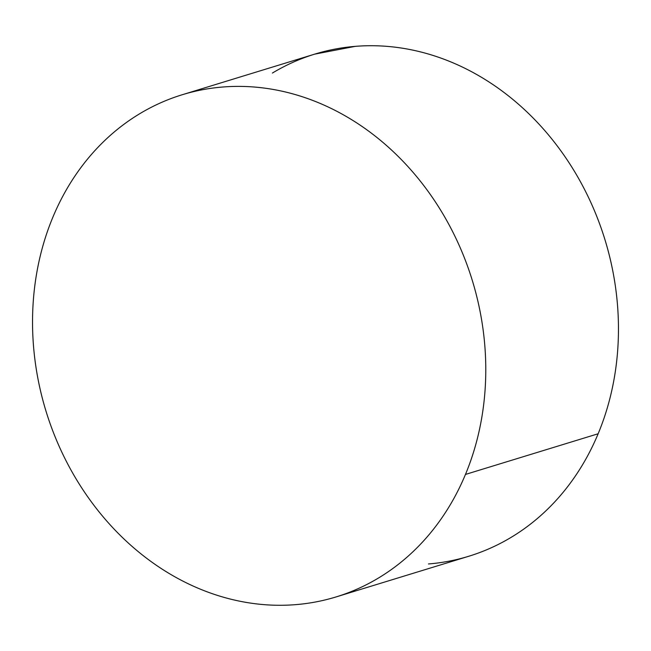<?xml version="1.0" encoding="UTF-8"?>
<svg xmlns="http://www.w3.org/2000/svg" width="651" height="651" viewBox="0 0 651 651"><rect width="100%" height="100%" fill="white"/><g stroke="black" fill="none" stroke-linecap="round" stroke-linejoin="round"><path stroke-width="0.98" d="M336.119 596.918L468.801 556.247A262.613 222.951 -107 0 0 598.147 433.761L465.465 474.433L598.147 433.761A262.613 222.951 -107 0 0 558.387 147.46A262.613 222.951 -107 0 0 314.881 54.082L182.199 94.753A262.613 222.951 73 0 1 425.705 188.123A262.613 222.951 73 0 1 465.465 474.433A262.613 222.951 73 0 1 336.119 596.918A262.613 222.951 73 0 1 92.613 503.54A262.613 222.951 73 0 1 52.853 217.239A262.613 222.951 73 0 1 182.199 94.753M314.661 54.155L355.21 46.367C369.898 45.171 384.676 45.635 399.543 47.775C414.418 49.915 429.099 53.683 443.583 59.078C458.076 64.473 472.089 71.39 485.638 79.837C499.179 88.284 511.995 98.089 524.079 109.254C536.164 120.427 547.288 132.739 557.443 146.198C567.607 159.666 576.607 174.012 584.443 189.254C592.288 204.495 598.822 220.331 604.047 236.769C609.271 253.198 613.087 269.913 615.488 286.904C617.897 303.895 618.841 320.845 618.336 337.747C617.832 354.649 615.879 371.176 612.485 387.337C609.084 403.49 604.307 418.967 598.147 433.761C591.987 448.555 584.565 462.389 575.883 475.254C567.2 488.12 557.427 499.765 546.547 510.205C535.675 520.645 523.917 529.67 511.271 537.278C498.625 544.887 485.329 550.941 471.397 555.433C457.466 559.925 443.152 562.765 428.472 563.961M272.411 73.05C285.057 65.442 298.345 59.396 312.285 54.904M52.853 217.239C59.013 202.445 66.435 188.611 75.117 175.746C83.8 162.88 93.573 151.235 104.453 140.795C115.325 130.355 127.083 121.33 139.729 113.722C152.375 106.113 165.671 100.059 179.603 95.567C193.534 91.075 207.848 88.235 222.528 87.039C237.216 85.834 251.994 86.306 266.861 88.446C281.737 90.587 296.417 94.354 310.901 99.749C325.394 105.145 339.407 112.062 352.956 120.508C366.505 128.947 379.313 138.753 391.397 149.925C403.49 161.09 414.606 173.41 424.769 186.87C434.925 200.329 443.925 214.684 451.77 229.925C459.606 245.167 466.14 261.002 471.365 277.432C476.589 293.87 480.405 310.584 482.806 327.575C485.215 344.566 486.159 361.517 485.654 378.41C485.15 395.312 483.197 411.847 479.803 428C476.402 444.161 471.625 459.639 465.465 474.433C459.305 489.227 451.884 503.06 443.201 515.918C434.518 528.783 424.745 540.436 413.865 550.876C402.993 561.308 391.235 570.333 378.589 577.95C365.943 585.558 352.655 591.604 338.715 596.096C324.784 600.588 310.478 603.436 295.79 604.633C281.102 605.829 266.324 605.365 251.457 603.225C236.582 601.085 221.901 597.317 207.417 591.922C192.924 586.527 178.911 579.61 165.362 571.163C151.821 562.716 139.005 552.911 126.921 541.746C114.836 530.573 103.712 518.261 93.557 504.802C83.393 491.334 74.393 476.988 66.557 461.746C58.712 446.505 52.178 430.669 46.953 414.231C41.729 397.802 37.913 381.087 35.512 364.096C33.103 347.105 32.159 330.155 32.664 313.253C33.168 296.351 35.121 279.824 38.515 263.663C41.916 247.51 46.693 232.033 52.853 217.239"/></g></svg>

